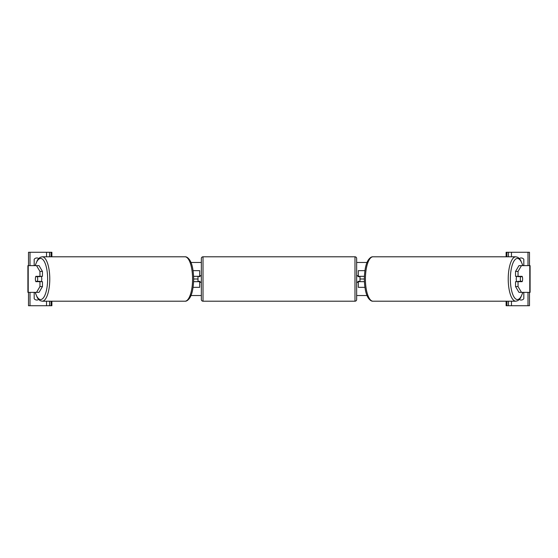 <?xml version="1.0" encoding="UTF-8"?>
<svg xmlns="http://www.w3.org/2000/svg" width="558" height="558" viewBox="0 0 558 558"><rect width="100%" height="100%" fill="white"/><g stroke="black" fill="none" stroke-linecap="round" stroke-linejoin="round"><path stroke-width="0.84" d="M193.089 287.349L199.673 287.349L199.673 281.671L193.619 281.671M198.006 276.329L200.008 276.663L200.008 275.659L201.347 275.659M198.006 276.663L198.006 281.671M199.673 276.663L199.673 270.651L193.089 270.651M193.619 276.329L199.673 276.329M42.464 271.425L39.953 271.425L36.528 265.643L39.039 265.643L42.464 271.425L42.464 276.329L35.845 276.329A3.341 1.144 -90 0 0 35.384 279A3.341 1.144 -90 0 0 35.845 281.671L39.953 281.671L39.953 286.575L42.464 286.575L42.464 281.671L39.953 281.671M42.464 286.575L39.039 292.357L27.9 292.357L27.9 265.643L36.528 265.643M39.953 276.329L39.953 271.425M36.528 292.357L39.953 286.575M34.47 292.357A3.341 3.341 0 0 0 34.184 292.692L34.184 298.704A3.341 3.341 0 0 0 38.635 299.527M51.88 301.208L51.88 305.721L28.5 305.721L28.5 292.357M51.88 256.792L51.88 252.279L28.5 252.279L28.5 265.643M34.47 265.643A3.341 3.341 0 0 1 34.184 265.308L34.184 259.296A3.341 3.341 0 0 1 38.635 258.473M49.543 305.721L49.543 301.208M49.543 256.792L49.543 252.279M203.014 256.792A1.667 1.667 0 0 0 201.347 258.459L201.347 299.541A1.667 1.667 0 0 0 203.014 301.208L354.986 301.208A1.667 1.667 0 0 0 356.653 299.541L356.653 258.459A1.667 1.667 0 0 0 354.986 256.792L203.014 256.792L203.014 301.208M198.006 281.337L200.008 281.337L200.008 282.341L201.347 282.341M356.653 275.659L357.992 275.659L357.992 276.663L359.994 276.663L359.994 281.337L357.992 281.337L357.992 282.341L356.653 282.341M41.292 276.329A3.341 1.144 90 0 1 41.752 279A3.341 1.144 90 0 1 41.292 281.671M37.344 281.337L35.712 281.337A3.341 1.144 90 0 1 35.384 279A3.341 1.144 90 0 1 35.712 276.663L37.344 276.663A3.341 1.144 90 0 1 37.672 279A3.341 1.144 90 0 1 37.344 281.337L40.169 281.337A3.341 1.144 90 0 1 40.036 281.671M40.036 276.329A3.341 1.144 90 0 1 40.169 276.663L37.344 276.663M515.536 271.425L515.536 276.329L522.155 276.329A3.341 1.144 -90 0 1 522.616 279A3.341 1.144 -90 0 1 522.155 281.671L518.047 281.671L518.047 286.575L515.536 286.575L518.961 292.357L530.1 292.357L530.1 265.643L518.961 265.643L515.536 271.425L518.047 271.425L521.472 265.643M515.536 286.575L515.536 281.671L518.047 281.671M518.047 276.329L518.047 271.425M521.472 292.357L518.047 286.575M516.708 276.329A3.341 1.144 90 0 0 516.248 279A3.341 1.144 90 0 0 516.708 281.671M522.616 279A3.341 1.144 90 0 0 522.288 276.663L520.656 276.663A3.341 1.144 90 0 0 520.328 279A3.341 1.144 90 0 0 520.656 281.337L522.288 281.337A3.341 1.144 90 0 0 522.616 279M520.656 276.663L517.831 276.663A3.341 1.144 90 0 1 517.964 276.329M520.656 281.337L517.831 281.337A3.341 1.144 90 0 0 517.964 281.671M519.365 258.473A3.341 3.341 0 0 1 523.816 259.296L523.816 265.308A3.341 3.341 0 0 1 523.53 265.643M523.53 292.357A3.341 3.341 0 0 1 523.816 292.692L523.816 298.704A3.341 3.341 0 0 1 519.365 299.527M506.12 301.208L506.12 305.721L529.5 305.721L529.5 292.357M506.12 256.792L506.12 252.279L529.5 252.279L529.5 265.643M508.457 305.721L508.457 301.208M508.457 256.792L508.457 252.279M364.911 287.349L358.327 287.349L358.327 281.671L364.381 281.671M358.327 276.663L358.327 270.651L364.911 270.651M364.381 276.329L358.327 276.329M522.895 265.643L520.475 259.882L517.97 257.377L515.822 256.792A22.208 7.596 90 0 0 508.226 279A22.208 7.596 90 0 0 515.822 301.208L373.016 301.208A22.208 7.596 -90 0 1 365.42 279A22.208 7.596 -90 0 1 373.016 256.792C371.572 256.624 370.024 257.65 368.371 259.882C365.915 263.495 364.562 269.87 364.325 279L359.994 279M198.006 279L193.675 279C193.438 288.13 192.085 294.505 189.629 298.118C187.976 300.35 186.428 301.376 184.984 301.208A22.208 7.596 -90 0 0 192.58 279A22.208 7.596 -90 0 0 184.984 256.792L42.178 256.792A22.208 7.596 90 0 1 49.774 279A22.208 7.596 90 0 1 42.178 301.208L184.984 301.208M367.025 295.531L356.653 295.531M201.347 295.531L190.976 295.531M367.025 262.469L356.653 262.469M201.347 262.469L190.976 262.469M28.221 292.357L28.221 265.643M46.537 305.721L46.537 301.208M46.537 256.792L46.537 252.279M30.006 305.721L30.006 292.357M30.006 265.643L30.006 252.279M51.05 305.721L51.05 301.208M51.05 256.792L51.05 252.279M354.986 301.208L354.986 256.792M35.273 292.357A20.541 7.024 -90 0 0 43.043 298.265A20.541 7.024 -90 0 0 47.632 279A20.541 7.024 -90 0 0 43.043 259.735A20.541 7.024 -90 0 0 35.273 265.643M529.779 292.357L529.779 265.643M522.727 292.357A20.541 7.024 -90 0 1 514.957 298.265A20.541 7.024 -90 0 1 510.368 279A20.541 7.024 -90 0 1 514.957 259.735A20.541 7.024 -90 0 1 522.727 265.643M527.994 305.721L527.994 292.357M527.994 265.643L527.994 252.279M511.463 305.721L511.463 301.208M511.463 256.792L511.463 252.279M506.95 305.721L506.95 301.208M506.95 256.792L506.95 252.279M35.105 292.357L37.526 298.118L40.03 300.623L42.178 301.208M193.675 279C193.438 269.87 192.085 263.495 189.629 259.882C187.976 257.65 186.428 256.624 184.984 256.792M35.105 265.643L37.526 259.882L40.03 257.377L42.178 256.792M515.822 256.792L373.016 256.792M364.325 279C364.562 288.13 365.915 294.505 368.371 298.118C370.024 300.35 371.572 301.376 373.016 301.208M522.895 292.357L520.475 298.118L517.97 300.623L515.822 301.208"/></g></svg>
